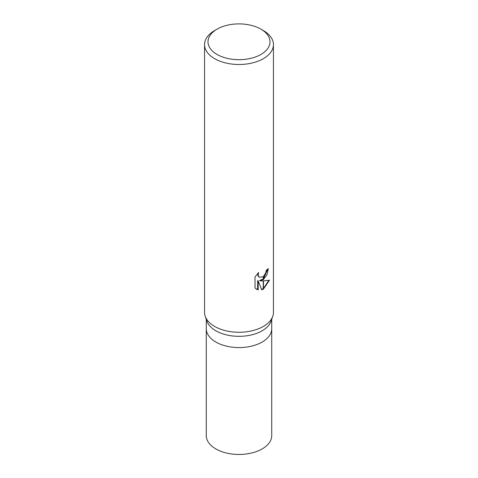 <?xml version="1.0" encoding="UTF-8"?>
<svg xmlns="http://www.w3.org/2000/svg" width="478" height="478" viewBox="0 0 478 478"><rect width="100%" height="100%" fill="white"/><g stroke="black" fill="none" stroke-linecap="round" stroke-linejoin="round"><path stroke-width="0.72" d="M272.747 316.37L271.086 321.15A32.725 18.893 180 0 1 262.141 330.8A32.725 18.893 180 0 1 229.524 335.52A32.725 18.893 180 0 1 206.914 321.15L205.253 316.37M262.141 342.051A32.725 18.893 180 0 0 271.725 328.691A32.725 18.893 180 0 1 262.141 342.051A32.725 18.893 180 0 1 226.476 346.144A32.725 18.893 180 0 1 206.275 328.691L206.275 319.31M260.922 54.456A31.004 17.901 180 0 1 217.078 54.456A31.004 17.901 180 0 1 217.078 29.14L217.078 29.14A31.004 17.901 180 0 1 260.922 29.14A31.004 17.901 180 0 1 260.922 54.456M214.64 30.55L217.078 29.14L214.64 30.55A34.446 19.891 180 0 0 204.554 44.609A34.446 19.891 180 0 0 225.819 62.988A34.446 19.891 180 0 0 263.36 58.675A34.446 19.891 180 0 0 273.446 44.609A34.446 19.891 180 0 0 263.36 30.55L260.922 29.14M273.446 44.609L273.446 312.373A34.446 19.891 180 0 1 263.36 326.438A34.446 19.891 180 0 1 225.819 330.752A34.446 19.891 180 0 1 204.554 312.373L204.554 44.609M260.056 280.801L263.247 280.891L263.247 289.19L261.735 289.811L258.168 280.897L258.168 289.889L255.019 288.043L255.019 276.947L258.646 272.46L258.156 274.665L258.508 276.248L259.494 277.3L263.247 276.672L263.247 279.642L260.056 280.801L259.566 280.52L263.247 278.985M263.247 276.672A5.503 3.179 120 0 0 263.468 276.487L265.846 272.603L266.21 270.303A34.446 19.891 0 0 0 268.307 268.558L267.071 274.515L263.468 279.481A9.058 5.228 -60 0 1 263.247 279.642M263.468 289.071L263.468 280.891L269.496 280.198L263.468 289.071A12.47 7.2 -60 0 1 263.247 289.19M263.468 278.805L267.788 269.03M263.468 279.481L263.468 276.487M259.494 277.3L258.012 275.961L257.773 273.356M256.262 289.065L257.672 289.602L257.672 280.61L258.168 280.897M261.586 289.423L263.247 288.628M263.468 288.485L268.845 280.359M257.672 289.602L258.168 289.889M272.777 316.281A34.446 19.891 180 0 1 263.36 326.438M271.725 328.774L271.725 435.572A32.725 18.893 180 0 1 262.141 448.932A32.725 18.893 180 0 1 226.476 453.025A32.725 18.893 180 0 1 206.275 435.572L206.275 328.774M271.725 328.691L271.725 319.31"/></g></svg>
